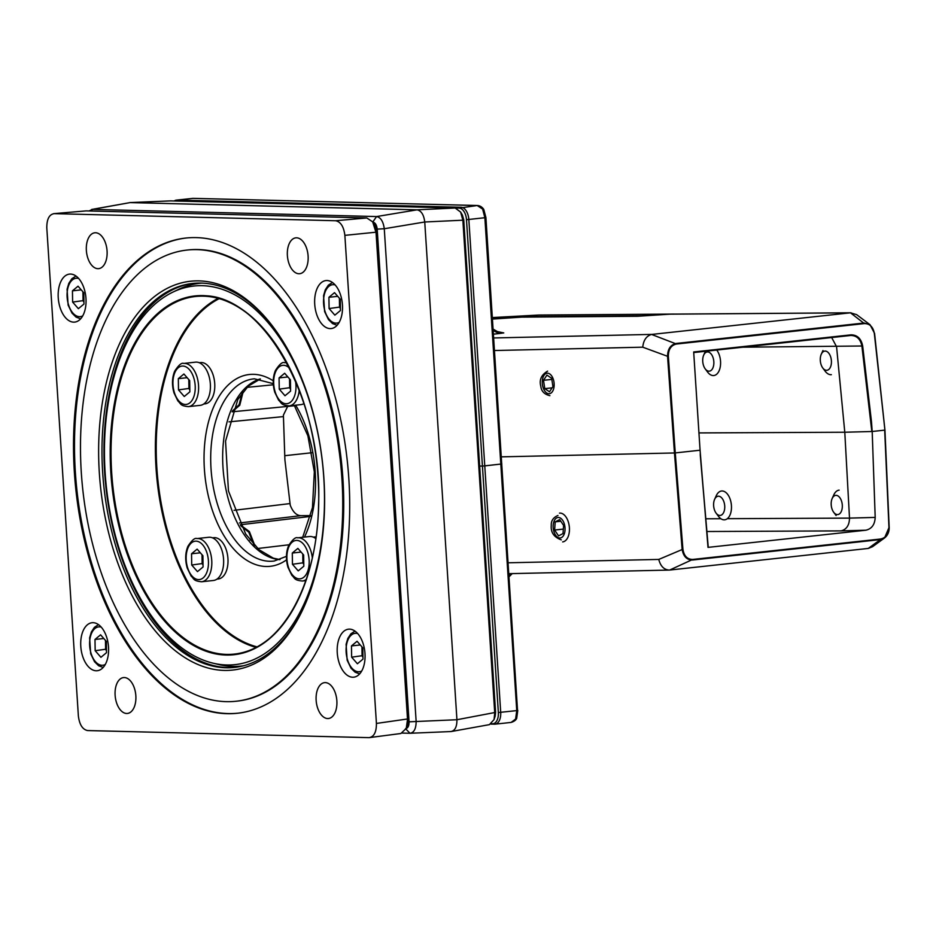 <?xml version="1.0" encoding="UTF-8"?>
<svg xmlns="http://www.w3.org/2000/svg" width="936" height="936" viewBox="0 0 936 936"><rect width="100%" height="100%" fill="white"/><g stroke="black" fill="none" stroke-linecap="round" stroke-linejoin="round"><path stroke-width="1.4" d="M199.017 280.894A195.542 111.653 83.8 0 1 273.628 327.577A195.542 111.653 83.8 0 1 304.013 606.914A195.542 111.653 83.8 0 1 114.379 552.989A195.542 111.653 83.8 0 1 199.017 280.894M226.231 701.649A226.921 129.577 -96.2 0 0 236.153 701.24A226.921 129.577 -96.2 0 0 340.435 461.635A226.921 129.577 -96.2 0 0 187.071 250.052A226.921 129.577 -96.2 0 0 81.947 481.01A226.921 129.577 -96.2 0 0 226.231 701.649M400.889 733.508L369.041 737.65L87.61 730.56C82.532 729.518 79.455 724.639 78.367 715.935L46.8 227.857C46.765 219.164 49.222 214.426 54.183 213.642L335.615 220.732L366.795 217.959L86.135 210.892L53.656 213.654L86.135 210.892M400.889 733.496L406.259 728.407L407.523 719.328L376.05 232.596L372.657 221.844L366.795 217.959M372.657 221.844L374.88 225.049L377.114 232.093L344.869 235.357L376.424 723.434L408.587 718.825L407.71 724.873M377.114 232.093L408.587 718.825M227.003 713.677A238.996 136.469 -96.2 0 0 237.463 713.244A238.996 136.469 -96.2 0 0 347.279 460.886A238.996 136.469 -96.2 0 0 185.773 238.048A238.996 136.469 -96.2 0 0 75.055 481.303A238.996 136.469 -96.2 0 0 227.003 713.677M352.673 677.231A24.137 13.783 -96.2 0 0 353.738 677.184A24.137 13.783 -96.2 0 0 364.829 651.702A24.137 13.783 -96.2 0 0 348.508 629.191A24.137 13.783 -96.2 0 0 337.334 653.761A24.137 13.783 -96.2 0 0 352.673 677.231M330.139 328.606A24.137 13.783 -96.2 0 0 331.192 328.559A24.137 13.783 -96.2 0 0 342.284 303.077A24.137 13.783 -96.2 0 0 325.974 280.566A24.137 13.783 -96.2 0 0 314.788 305.136A24.137 13.783 -96.2 0 0 330.139 328.606M73.663 322.148A24.137 13.783 -96.2 0 0 74.716 322.101A24.137 13.783 -96.2 0 0 85.808 296.607A24.137 13.783 -96.2 0 0 69.498 274.108A24.137 13.783 -96.2 0 0 58.313 298.678A24.137 13.783 -96.2 0 0 73.663 322.148M96.209 670.773A24.137 13.783 -96.2 0 0 97.262 670.726A24.137 13.783 -96.2 0 0 108.354 645.232A24.137 13.783 -96.2 0 0 92.044 622.732A24.137 13.783 -96.2 0 0 80.859 647.303A24.137 13.783 -96.2 0 0 96.209 670.773M95.566 232.748A18.041 10.296 83.8 0 1 107.008 250.123A18.041 10.296 83.8 0 1 98.853 268.62A18.041 10.296 83.8 0 1 86.486 251.831A18.041 10.296 83.8 0 1 94.957 232.771A18.041 10.296 83.8 0 1 95.566 232.748M296.583 237.814A18.041 10.296 83.8 0 1 308.038 255.189A18.041 10.296 83.8 0 1 299.883 273.686A18.041 10.296 83.8 0 1 287.504 256.897A18.041 10.296 83.8 0 1 295.975 237.838A18.041 10.296 83.8 0 1 296.583 237.814M325.342 682.613A18.041 10.296 83.8 0 1 336.796 699.988A18.041 10.296 83.8 0 1 328.641 718.485A18.041 10.296 83.8 0 1 316.263 701.684A18.041 10.296 83.8 0 1 324.745 682.625A18.041 10.296 83.8 0 1 325.342 682.613M124.324 677.547A18.041 10.296 83.8 0 1 135.778 694.922A18.041 10.296 83.8 0 1 127.624 713.419A18.041 10.296 83.8 0 1 115.245 696.63A18.041 10.296 83.8 0 1 123.727 677.559A18.041 10.296 83.8 0 1 124.324 677.547M369.041 737.65C374.002 736.866 376.459 732.127 376.424 723.434M344.869 235.357C343.769 226.652 340.692 221.774 335.615 220.732M235.451 667.309A193.132 110.284 83.8 0 1 105.92 487.141A193.132 110.284 83.8 0 1 193.682 283.339A193.132 110.284 83.8 0 0 105.92 487.141A193.132 110.284 83.8 0 0 235.451 667.309M274.236 328.396A193.132 110.284 -96.2 0 0 201.146 283.093A193.132 110.284 -96.2 0 0 192.699 283.433A193.132 110.284 -96.2 0 0 103.954 487.352A193.132 110.284 -96.2 0 0 234.468 667.427A193.132 110.284 -96.2 0 0 304.434 605.99M243.606 665.742A192.488 109.91 83.8 0 1 239.873 666.186A192.488 109.91 83.8 0 1 218.989 664.583L213.092 663.179A190.417 108.728 -96.2 0 0 322.557 463.577A190.417 108.728 -96.2 0 0 172.739 292.184A190.417 108.728 -96.2 0 0 105.405 426.734A190.417 108.728 -96.2 0 0 147.443 610.015A190.417 108.728 -96.2 0 0 213.092 663.179M172.739 292.184L178.191 289.552A192.488 109.91 83.8 0 1 198.245 283.491A192.488 109.91 83.8 0 1 201.989 283.117M451.058 731.554L489.411 724.639L494.068 719.562L494.723 712.881L462.864 220.194L424.745 221.996L456.932 719.725C456.967 726.956 454.919 730.899 450.789 731.554L409.991 733.274L405.51 728.653C407.909 728.302 409.09 726.032 409.055 721.82L377.196 229.109C376.681 224.897 375.207 222.557 372.75 222.078L376.576 216.555C380.706 217.386 383.269 221.446 384.275 228.735L416.146 721.445C416.075 728.735 414.028 732.677 409.991 733.274L402.316 733.087M462.407 215.14L463.729 219.691L495.589 712.378L495.144 716.169M89.002 210.963L92.477 209.395L376.576 216.555L417.046 209.828L455.165 208.014L170.563 200.889M171.077 200.866L130.057 202.597L417.046 209.828C421.27 210.694 423.844 214.754 424.745 221.996L384.275 228.735L377.196 229.109M463.729 219.691L462.864 220.194L460.629 212.062L455.165 208.014L459.19 208.12A11.419 6.529 -96.2 0 1 466.491 219.667L482.426 466.105L501.836 463.964L484.766 465.894L500.701 712.343A12.074 6.891 83.8 0 1 495.074 724.16A12.074 6.891 83.8 0 1 494.547 724.183L490.873 724.09M91.354 211.021L92.477 209.395L130.057 202.597L91.646 209.465M409.055 721.82L456.932 719.725L495.589 712.378M78.378 308.681L83.971 304.036L83.807 292.792L78.039 286.194L72.446 290.839L72.622 302.082L78.378 308.681M82.918 291.786L83.058 300.947L83.947 301.954M83.924 300.514L72.622 302.082M81.257 289.879L72.446 290.839M334.854 315.151L340.447 310.506L340.283 299.251L334.515 292.652L328.922 297.297L329.098 308.541L334.854 315.151M339.394 298.245L339.534 307.406L340.411 308.412M340.4 306.973L329.098 308.541M337.732 296.338L328.922 297.297M100.924 657.306L106.517 652.661L106.341 641.417L100.585 634.819L94.992 639.463L95.168 650.707L100.924 657.306M105.464 640.411L105.604 649.572L106.482 650.578M106.47 649.139L95.168 650.707M103.802 638.504L94.992 639.463M357.4 663.764L362.992 659.12L362.817 647.876L357.061 641.277L351.468 645.922L351.644 657.166L357.4 663.764M361.94 646.87L362.08 656.031L362.957 657.037M362.934 655.598L351.644 657.166M360.278 644.962L351.468 645.922M889.165 527.179L884.941 430.092L874.318 333.415C873.124 326.875 869.801 323.599 864.361 323.587L676.447 344.027C671.089 345.267 668.386 349.35 668.351 356.242L667.555 356.3C667.66 349.058 670.527 344.787 676.143 343.465L864.068 323.014L870.035 324.722L874.54 333.368L884.906 430.08L889.165 527.179L884.567 537.943L880.624 539.007C885.971 537.826 888.744 533.894 888.943 527.225L884.684 430.139L872.188 431.496L871.498 421.879L871.825 431.508L861.904 346.074C860.476 339.066 856.744 335.533 850.73 335.462L693.728 352.544L850.73 335.462M871.498 421.879L862.676 345.992C861.19 338.633 857.306 334.924 851.035 334.842L693.681 351.959L700.069 450.216L675.254 452.919L682.917 549.21C683.982 555.972 687.246 559.377 692.698 559.447L880.624 539.007M547.607 371.136C541.359 374.81 539.089 379.817 540.786 386.17C541.312 391.225 544.354 394.395 549.888 395.659M692.698 559.447L669.661 570.047L868.257 548.438L880.413 539.581L692.488 560.02C686.755 559.939 683.303 556.347 682.122 549.268L674.458 452.965L501.38 456.85M493.12 329.121L497.507 331.636L503.767 332.912L499.063 333.555L493.202 330.537M493.436 334.164L499.063 333.555M870.035 324.722L856.627 314.636L850.473 312.811L651.585 334.445C646.413 335.93 643.477 340.177 642.751 347.186L494.5 350.52M875.195 517.409C874.844 524.593 871.732 528.852 865.87 530.209L841.043 530.887C846.518 529.53 849.338 525.271 849.502 518.111L875.195 517.409L872.188 431.496M865.87 530.209L708.002 547.385L700.069 450.216M561.296 539.873C553.936 537.217 550.602 532.35 551.281 525.271C551.058 520.755 553.281 517.479 557.961 515.467M509.044 575.441L510.88 573.639M253.82 544.635L248.765 532.151L240.868 525.856M287.68 406.399L283.421 415.069L283.444 416.614L284.907 459.868L290.23 505.159C292.828 511.875 296.326 515.385 300.713 515.678L310.764 515.607M232.444 410.974L239.066 404.75L242.26 392.781M727.319 518.684L849.502 518.111L844.787 432.233L698.946 432.923M831.671 337.533L836.573 346.753L844.787 432.233L871.825 431.508M708.201 547.338L700.28 455.235M284.708 455.703L311.969 452.731M243.161 391.622L239.756 405.276L232.14 411.77M240.423 525.002L249.374 531.543L254.884 545.758M851.421 335.416L850.777 335.451L851.421 335.416M508.225 562.793L658.768 559.424C660.535 566.257 664.069 569.802 669.369 570.071L508.927 573.674M884.567 537.943L872.563 546.694L868.257 548.438M851 312.788L670.515 314.122L637.533 316.274M521.633 317.128L492.465 319.071L521.551 317.128L637.451 316.274L670.515 314.122M884.567 537.931L884.567 537.931C887.761 535.369 889.305 531.788 889.2 527.179L888.943 527.225M864.361 323.587L850.473 312.811M658.768 559.424L682.917 549.21M642.751 347.186L667.555 356.3L674.458 452.965L675.254 452.919L668.351 356.242M184.263 396.49L189.856 391.845L189.68 380.601L183.924 374.002L178.331 378.647L178.495 389.891L184.263 396.49M188.405 406.633L200.234 405.346A21.727 12.402 -96.2 0 0 210.284 389.75A21.727 12.402 -96.2 0 0 203.872 366.187A21.727 12.402 -96.2 0 0 195.53 362.15L183.713 363.437A21.727 12.402 83.8 0 1 192.055 367.474A21.727 12.402 83.8 0 1 198.467 391.037A21.727 12.402 83.8 0 1 188.405 406.633C179.782 405.815 181.081 403.697 177.887 400.947L174.002 392.921C171.779 385.035 172.002 377.793 174.681 371.183C178.671 365.063 181.678 362.489 183.713 363.437M188.803 379.595L188.943 388.756L189.821 389.762M189.797 388.323L178.495 389.891M187.141 377.688L178.331 378.647M197.473 571.615L203.065 566.97L202.901 555.727L197.133 549.128L191.541 553.773L191.716 565.016L197.473 571.615M201.626 581.759L213.443 580.472A21.727 12.402 -96.2 0 0 223.505 564.876A21.727 12.402 -96.2 0 0 217.094 541.312A21.727 12.402 -96.2 0 0 208.751 537.276L196.923 538.563A21.727 12.402 83.8 0 1 205.265 542.599A21.727 12.402 83.8 0 1 211.676 566.163A21.727 12.402 83.8 0 1 201.626 581.759C193.003 580.94 194.29 578.822 191.108 576.073L187.223 568.047C185 560.161 185.223 552.919 187.902 546.308C191.892 540.189 194.899 537.615 196.923 538.563M202.012 554.72L202.153 563.881L203.042 564.888M203.018 563.449L191.716 565.016M200.351 552.813L191.541 553.773M298.221 570.878L303.814 566.233L303.638 554.99L297.87 548.391L292.289 553.036L292.453 564.279L298.221 570.878M315.795 538.621A21.727 12.402 -96.2 0 0 309.488 536.539L297.671 537.826A21.727 12.402 83.8 0 1 306.014 541.85A21.727 12.402 83.8 0 1 312.308 557.669M302.761 553.983L302.901 563.144L303.779 564.151M303.755 562.712L292.453 564.279M301.1 552.076L292.289 553.036M285 395.752L290.593 391.108L290.417 379.864L284.661 373.265L279.068 377.91L279.244 389.154L285 395.752M299.216 390.172A21.727 12.402 83.8 0 1 289.154 405.896L300.971 404.609A21.727 12.402 -96.2 0 0 303.966 403.591M289.54 378.858L289.68 388.019L290.558 389.025M290.534 387.586L279.244 389.154M287.878 376.951L279.068 377.91M199.274 362.712L200.561 362.571A20.756 11.852 83.8 0 1 214.59 381.935A20.756 11.852 83.8 0 1 205.054 403.849L203.767 403.989M212.484 537.837L213.782 537.697A20.756 11.852 83.8 0 1 227.811 557.06A20.756 11.852 83.8 0 1 218.263 578.975L216.976 579.115M313.232 537.1L314.519 536.96A20.756 11.852 83.8 0 1 316.029 536.96M479.653 466.034L482.426 466.105L479.653 466.034M491.412 723.727L492.535 723.75A11.419 6.529 -96.2 0 0 498.361 712.542L482.426 466.105L484.766 465.894L468.831 219.457L466.491 219.667M498.361 712.542L516.754 710.6L515.607 719.047L511.126 722.417L495.074 724.16M516.602 717.28L515.607 719.047L516.625 718.497C515.818 720.229 513.981 721.539 511.126 722.417M459.19 208.12L477.173 205.522A2.41 1.977 -88.6 0 1 477.383 205.511L193.179 198.35A2.41 1.977 -88.6 0 0 192.968 198.362L176.916 200.105L461.12 207.266A12.074 6.891 83.8 0 1 468.831 219.457L484.871 217.714L482.625 209.079L477.173 205.522L192.968 198.362L176.389 200.129A12.074 6.891 83.8 0 1 176.916 200.105L174.997 200.959M174.119 200.936L175.137 200.468A12.074 6.891 83.8 0 1 176.389 200.129M482.625 209.079L483.818 210.366M477.863 205.592A2.41 1.977 -88.6 0 0 477.383 205.511C479.992 205.674 482.122 206.973 483.772 209.418L485.901 217.526L484.871 217.714L516.754 710.6L517.772 710.401L516.695 718.357M492.418 318.427L526.395 316.637L641.429 315.795L660.196 314.765M672.446 314.098L539.124 315.058M674.4 314.086L672.972 314.075M673.042 314.075L538.773 315.046L492.371 317.573M549.502 391.786L552.942 386.603L551.655 378.273L546.928 375.125L543.5 380.308L544.775 388.639L549.502 391.786M542.47 384.883A10.308 5.885 -96.2 0 0 552.451 391.54A10.308 5.885 -96.2 0 0 549.736 373.944A10.308 5.885 -96.2 0 0 542.47 384.883M552.123 387.843L544.775 388.639M551.83 379.396L543.5 380.308M714.613 499.344L716.274 495.682A14.485 8.272 83.8 0 1 721.551 491.002A14.485 8.272 83.8 0 1 730.255 499.496A14.485 8.272 83.8 0 1 729.706 515.642A14.485 8.272 83.8 0 1 724.675 519.808A14.485 8.272 83.8 0 1 718.52 516.368L716.11 513.139A9.652 5.511 -96.2 0 0 723.575 512.659A9.652 5.511 -96.2 0 0 722.498 498.888A9.652 5.511 -96.2 0 0 714.613 499.344A9.652 5.511 -96.2 0 0 716.11 513.139M716.73 350.041A14.485 8.272 83.8 0 1 718.825 371.37A14.485 8.272 83.8 0 1 713.794 375.535A14.485 8.272 83.8 0 1 707.628 372.095L705.217 368.866A9.652 5.511 -96.2 0 0 712.682 368.386A9.652 5.511 -96.2 0 0 711.606 354.615A9.652 5.511 -96.2 0 0 703.72 355.072A9.652 5.511 -96.2 0 0 705.217 368.866M703.72 355.072L705.381 351.409A14.485 8.272 83.8 0 1 705.452 351.269M832.186 498.478A9.652 5.511 -96.2 0 0 833.683 512.273A9.652 5.511 -96.2 0 0 841.148 511.793A9.652 5.511 -96.2 0 0 840.072 498.022A9.652 5.511 -96.2 0 0 832.186 498.478L833.836 494.816A14.485 8.272 83.8 0 1 839.124 490.136M831.367 374.669A14.485 8.272 83.8 0 1 825.201 371.229L822.791 368A9.652 5.511 -96.2 0 0 830.255 367.52A9.652 5.511 -96.2 0 0 829.179 353.75A9.652 5.511 -96.2 0 0 821.293 354.206A9.652 5.511 -96.2 0 0 822.791 368M559.506 513.115A14.485 8.272 83.8 0 1 569.299 526.617A14.485 8.272 83.8 0 1 562.641 541.909M563.016 533.59L563.601 525.424L559.693 519.562L555.2 521.867L554.615 530.033L558.523 535.883L563.016 533.59M555.528 535.1A10.308 5.885 -96.2 0 0 565.016 530.232A10.308 5.885 -96.2 0 0 556.768 517.854A10.308 5.885 -96.2 0 0 555.528 535.1M563.332 529.086L554.615 530.033M560.816 521.258L555.2 521.867M237.955 713.185A238.996 136.469 83.8 0 1 227.986 713.56A238.996 136.469 83.8 0 1 76.073 481.619A238.996 136.469 83.8 0 1 186.264 238.001M236.153 701.24L237.136 701.134A226.921 129.577 -96.2 0 0 341.418 461.53A226.921 129.577 -96.2 0 0 188.054 249.947L187.071 250.052M150.953 602.971A180.449 103.042 83.8 0 1 174.611 301.918A180.449 103.042 83.8 0 1 317.854 521.118A180.449 103.042 83.8 0 1 150.953 602.971M271.849 338.902A179.852 102.703 -96.2 0 0 195.519 296.49A179.852 102.703 -96.2 0 0 113.853 412.25A179.852 102.703 -96.2 0 0 151.655 602.491A179.852 102.703 -96.2 0 0 234.409 654.077A179.852 102.703 -96.2 0 0 299.848 596.244M256.078 647.384A179.852 102.703 83.8 0 1 195.987 597.659A179.852 102.703 83.8 0 1 218.111 298.362M219.176 298.654A179.244 102.352 -96.2 0 0 196.689 597.18A179.244 102.352 -96.2 0 0 257.049 646.87M286.556 559.833A96.478 55.095 83.8 0 1 225.822 538.645A96.478 55.095 83.8 0 1 209.57 418.099A96.478 55.095 83.8 0 1 273.242 380.812M295.647 405.183A96.478 55.095 83.8 0 1 304.493 537.077M279.864 559.658A91.4 52.194 83.8 0 1 243.301 533.345A91.4 52.194 83.8 0 1 223.517 441.195A91.4 52.194 83.8 0 1 260.196 378.928M273.265 383.643L254.381 378.811A91.658 52.334 -96.2 0 0 212.203 437.346A91.658 52.334 -96.2 0 0 231.391 534.807A91.658 52.334 -96.2 0 0 274.201 561.027L286.451 556.335M78.659 278.472A19.317 11.033 -96.2 0 0 67.252 298.631A19.317 11.033 -96.2 0 0 82.731 315.865M335.135 284.93A19.317 11.033 -96.2 0 0 323.727 305.089A19.317 11.033 -96.2 0 0 339.206 322.335M101.205 627.097A19.317 11.033 -96.2 0 0 89.797 647.256A19.317 11.033 -96.2 0 0 105.277 664.49M357.681 633.555A19.317 11.033 -96.2 0 0 346.273 653.714A19.317 11.033 -96.2 0 0 361.752 670.96M502.094 332.923L503.767 332.912M493.681 337.954L651.877 334.398M850.134 312.835L669.17 314.168M289.013 544.775L257.681 548.508M300.713 515.678L239.405 522.978M240.306 524.768L310.565 516.415M283.444 416.614L228.969 421.867M234.023 510.307L290.008 503.58M705.814 518.79L720.895 518.72M841.043 530.887L706.902 531.519M862.676 345.992L742.786 347.197M247.01 387.352L273.347 384.79M651.585 334.445L676.447 344.027M851.035 334.842L850.754 335.462M189.411 369.638A19.317 11.033 -96.2 0 0 172.938 383.327A19.317 11.033 -96.2 0 0 189.926 402.784A19.317 11.033 -96.2 0 0 189.411 369.638M202.632 544.764A19.317 11.033 -96.2 0 0 186.147 558.453A19.317 11.033 -96.2 0 0 203.135 577.91A19.317 11.033 -96.2 0 0 202.632 544.764M303.369 544.015A19.317 11.033 -96.2 0 0 286.896 557.716A19.317 11.033 -96.2 0 0 303.872 577.173A19.317 11.033 -96.2 0 0 303.369 544.015M306.259 579.407A21.727 12.402 83.8 0 1 302.363 581.022C293.74 580.203 295.039 578.085 291.845 575.336L287.96 567.31C285.737 559.424 285.96 552.17 288.639 545.571C292.629 539.452 295.636 536.866 297.671 537.826M289.598 368.293A19.317 11.033 -96.2 0 0 273.874 378.553A19.317 11.033 -96.2 0 0 285.55 403.709A19.317 11.033 -96.2 0 0 295.437 380.847M286.568 362.466L284.45 362.688A21.727 12.402 83.8 0 1 286.767 362.817M494.547 724.183L492.535 723.75M517.526 710.354L485.901 217.526M192.442 198.374L193.179 198.35A2.41 1.977 -88.6 0 1 193.401 198.362M407.745 724.768L406.259 728.407M239.873 666.186L242.939 665.917M198.245 283.491L201.287 283.093M280.028 559.588L273.37 558.184L259.026 549.701L245.712 534.105L228.454 490.955L225.553 441.078L237.802 399.543L248.321 386.123L260.372 378.951M302.702 537.276L312.46 507.64L314.332 471.896L307.897 435.848L294.267 405.335M234.409 654.077C280.519 650.567 317.62 585.094 318.568 504.644C323.283 395.647 257.891 285.691 195.519 296.49M170.82 200.866L129.788 202.597M495.179 716.063L494.056 719.55M462.442 215.175L460.629 212.062M80.636 318.825L76.085 317.128L72.013 313.139L68.129 305.113L67.076 289.236L68.808 283.374L71.873 278.706L75.98 276.026M337.112 325.283L332.561 323.587L328.489 319.597L324.605 311.571L323.552 295.694L325.283 289.832L328.349 285.164L332.455 282.496M103.182 667.45L98.631 665.753L94.548 661.764L90.675 653.737L89.622 637.861L91.354 631.999L94.419 627.319L98.526 624.651M359.658 673.908L355.107 672.212L351.023 668.222L347.151 660.196L346.098 644.319L347.829 638.457L350.895 633.789L355.001 631.121M294.512 405.733L232.128 411.817M521.598 317.128A0.608 0.608 0 0 0 521.563 317.128L637.498 316.274M870.047 324.733L874.575 333.368L884.941 430.092M700.233 453.901L708.26 547.349M509.125 576.716L512.261 573.604M252.521 539.803L249.97 540.072M305.838 580.648L302.363 581.022M289.154 405.896C280.531 405.077 281.818 402.96 278.624 400.21L274.739 392.172C272.516 384.298 272.75 377.044 275.43 370.445C279.419 364.326 282.426 361.741 284.45 362.688M492.371 317.561L538.516 315.058M674.517 314.086L673.546 314.051M833.683 512.273L836.094 515.502M821.293 354.206L822.955 350.544"/></g></svg>
